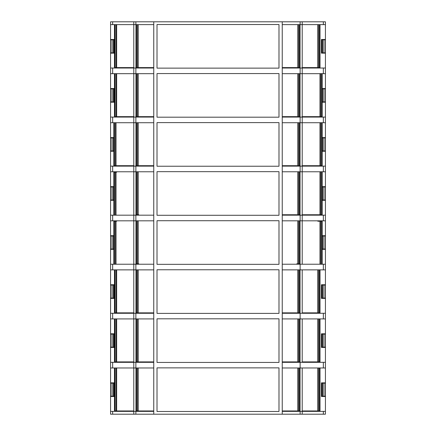 <?xml version="1.0" encoding="UTF-8"?>
<svg xmlns="http://www.w3.org/2000/svg" width="436" height="436" viewBox="0 0 436 436"><rect width="100%" height="100%" fill="white"/><g stroke="black" fill="none" stroke-linecap="round" stroke-linejoin="round"><path stroke-width="0.65" d="M135.879 313.277L135.879 318.923L110.57 318.923L110.57 414.2L153.755 414.2L153.755 313.277L110.57 313.277L110.57 318.923L110.57 298.409L114.472 298.409M153.755 313.277L153.755 264.227L110.57 264.227L110.57 269.873L110.57 249.359L113.823 249.359M153.755 264.227L153.755 215.177L110.57 215.177L110.57 220.823L110.57 200.309L113.823 200.309M153.755 215.177L153.755 21.8L112.657 21.8L112.657 24.623L110.57 24.623L110.57 21.8L110.57 122.723L133.792 122.723L133.792 166.127L110.57 166.127L110.57 171.773L110.57 151.259L113.823 151.259M153.755 117.077L133.792 117.077L133.792 73.673L110.57 73.673L110.57 68.027L133.792 68.027L133.792 73.673L153.755 73.673M110.57 151.259L110.57 117.077L133.792 117.077L133.792 122.723L153.755 122.723M153.755 171.773L110.57 171.773L110.57 200.309M153.755 220.823L110.57 220.823L110.57 249.359M153.755 166.127L133.792 166.127L133.792 269.873L110.57 269.873L110.57 298.409M300.121 414.2L300.121 411.377L302.208 411.377L302.208 414.2L325.43 414.2L325.43 411.377L302.208 411.377L302.208 414.2L153.755 414.2M325.43 347.459L325.43 333.791L321.441 333.791L321.441 347.459L325.43 347.459L325.43 362.327L282.245 362.327L282.245 367.973L325.43 367.973L325.43 362.327L325.43 414.2M325.43 298.409L325.43 284.741L321.441 284.741L321.441 298.409L325.43 298.409L325.43 313.277L282.245 313.277L282.245 318.923L325.43 318.923L325.43 313.277L325.43 333.791M325.43 284.741L325.43 21.8L153.755 21.8M112.657 21.8L110.57 21.8M325.43 264.227L282.245 264.227L282.245 24.623L302.208 24.623L302.208 21.8L302.208 24.623L325.43 24.623M282.245 24.623L282.245 21.8M282.245 414.2L282.245 367.973M282.245 264.227L282.245 269.873L325.43 269.873M282.245 313.277L282.245 269.873M282.245 362.327L282.245 318.923M278.986 367.864L278.986 411.486L157.015 411.486L157.015 367.864L278.986 367.864M278.986 318.814L278.986 362.436L157.015 362.436L157.015 318.814L278.986 318.814M278.986 269.764L278.986 313.386L157.015 313.386L157.015 269.764L278.986 269.764M278.986 24.514L278.986 68.136L157.015 68.136L157.015 24.514L278.986 24.514M278.986 73.564L278.986 117.186L157.015 117.186L157.015 73.564L278.986 73.564M278.986 122.614L278.986 166.236L157.015 166.236L157.015 122.614L278.986 122.614M278.986 171.664L278.986 215.286L157.015 215.286L157.015 171.664L278.986 171.664M278.986 220.714L278.986 264.336L157.015 264.336L157.015 220.714L278.986 220.714M302.208 362.327L302.208 318.923M110.57 367.973L153.755 367.973M302.208 410.946L320.008 410.946L320.008 367.973L320.008 410.946M325.43 396.509L321.441 396.509L321.441 382.841L325.43 382.841M318.313 367.973L318.313 410.946M319.354 367.973L319.354 410.946M300.121 411.377L282.245 411.377M153.755 411.377L110.57 411.377M110.57 396.509L114.472 396.509M114.472 367.973L114.472 410.946L133.792 410.946M110.57 382.841L114.472 382.841M112.085 396.188L110.679 396.188L110.679 383.162L112.085 383.162L112.085 396.188L114.472 396.188M114.472 383.162L112.085 383.162M114.15 383.162L114.15 396.188M115.126 410.946L115.126 367.973M116.167 410.946L116.167 367.973M112.657 24.623L153.755 24.623M282.245 73.673L325.43 73.673M150.611 116.646L150.611 117.077M325.43 117.077L282.245 117.077M282.245 122.723L325.43 122.723M153.755 165.696L137.705 165.696L137.705 122.723M135.961 122.723L135.961 165.696L137.705 165.696M137.656 165.696L137.656 122.723M136.61 165.696L136.61 122.723M150.611 165.696L150.611 166.127M325.43 166.127L282.245 166.127M282.245 171.773L325.43 171.773M322.177 171.773L322.177 214.746L321.741 214.746L321.741 171.773M322.177 186.641L325.43 186.641M323.915 186.962L323.915 199.988L325.321 199.988L325.321 186.962L322.177 186.962M322.177 199.988L323.915 199.988M322.177 200.309L325.43 200.309M325.43 215.177L282.245 215.177M136.61 215.177L136.61 214.746L135.961 214.746L135.961 171.773M138.79 215.177L138.79 214.746L137.705 214.746L137.705 171.773M138.305 215.177L138.305 214.746M137.264 215.177L137.264 214.746M136.61 171.773L136.61 214.746L137.705 214.746M137.656 214.746L137.656 171.773M282.245 220.823L325.43 220.823M320.008 220.823L320.008 221.254L320.008 220.823M325.43 235.691L322.177 235.691L322.177 221.254L317.828 221.254L317.828 220.823M318.313 220.823L318.313 221.254L319.354 221.254L319.354 220.823M322.177 249.038L325.321 249.038L325.321 236.012L322.177 236.012M323.915 249.038L323.915 236.012M322.177 221.254L322.177 264.227L322.177 249.359L325.43 249.359M136.61 264.227L136.61 263.796L135.961 263.796L135.961 220.823M138.79 264.227L138.79 263.796L137.705 263.796L137.705 220.823M138.305 264.227L138.305 263.796M137.264 264.227L137.264 263.796M136.61 220.823L136.61 263.796L137.705 263.796M137.656 263.796L137.656 220.823M153.755 362.327L133.792 362.327L133.792 269.873L153.755 269.873M302.208 312.846L320.008 312.846L320.008 269.873L320.008 312.846M318.313 269.873L318.313 312.846M319.354 269.873L319.354 312.846M135.879 318.923L153.755 318.923M302.208 361.896L320.008 361.896L320.008 318.923L320.008 361.896M318.313 318.923L318.313 361.896M319.354 318.923L319.354 361.896M133.792 414.2L133.792 362.327L110.57 362.327M150.611 361.896L150.611 362.327M135.961 318.923L135.961 361.896L153.755 361.896M136.61 361.896L136.61 318.923M137.656 361.896L137.656 318.923M110.57 347.459L114.472 347.459M114.472 318.923L114.472 361.896L133.792 361.896M110.57 333.791L114.472 333.791M113.436 347.138L110.679 347.138L110.679 334.112L113.954 334.112L114.15 347.138L114.15 334.112L113.954 347.138L113.436 347.138L113.436 334.112M112.085 347.138L112.085 334.112M114.472 347.138L114.15 347.138M114.472 334.112L114.15 334.112M115.126 361.896L115.126 318.923M116.167 361.896L116.167 318.923M114.472 269.873L114.472 312.846L133.792 312.846M110.57 284.741L114.472 284.741M110.679 298.088L114.15 298.088L114.15 285.062L110.679 285.062L110.679 298.088M112.085 298.088L112.085 285.062M113.954 285.062L113.949 298.088L113.954 285.062M114.472 298.088L114.15 298.088M114.472 285.062L114.15 285.062M115.126 312.846L115.126 269.873M116.167 312.846L116.167 269.873M115.567 264.227L115.567 221.254L116.652 221.254L116.652 220.823M115.518 264.227L115.518 221.254L113.823 221.254L113.823 264.227M114.472 264.227L114.472 220.823M110.57 235.691L113.823 235.691M112.085 249.038L112.085 236.012L110.679 236.012L110.679 249.038L113.823 249.038M113.823 236.012L112.085 236.012M115.126 221.254L115.126 220.823M116.167 221.254L116.167 220.823M320.482 221.254L320.482 264.227M321.528 221.254L321.528 264.227M114.472 73.673L114.472 116.646L133.792 116.646M110.57 102.209L114.472 102.209M110.57 88.541L114.472 88.541M114.472 88.862L110.679 88.862L110.679 101.888L114.472 101.888M112.085 88.862L112.085 101.888M113.954 88.862L113.954 101.888L113.949 88.862M114.15 88.862L114.15 101.888M115.126 116.646L115.126 73.673M116.167 116.646L116.167 73.673M302.208 214.746L321.741 214.746M320.482 171.773L320.482 214.746M321.528 171.773L321.528 214.746M302.208 165.696L322.177 165.696L322.177 122.723M320.482 122.723L320.482 165.696M321.528 122.723L321.528 165.696M322.177 137.591L325.43 137.591M322.177 150.938L325.321 150.938L325.321 137.912L322.177 137.912M323.915 137.912L323.915 150.938M322.177 151.259L325.43 151.259M113.823 122.723L113.823 165.696L133.792 165.696M110.57 137.591L113.823 137.591M113.823 137.912L110.679 137.912L110.679 150.938L113.823 150.938M112.085 137.912L112.085 150.938M114.472 165.696L114.472 122.723M115.518 165.696L115.518 122.723M115.567 215.177L115.567 172.204L116.652 172.204L116.652 171.773M115.518 215.177L115.518 172.204L113.823 172.204L113.823 215.177M114.472 215.177L114.472 171.773M110.57 186.641L113.823 186.641M113.823 186.962L112.085 186.962L112.085 199.988L113.823 199.988M112.085 186.962L110.679 186.962L110.679 199.988L112.085 199.988M115.126 172.204L115.126 171.773M116.167 172.204L116.167 171.773M285.389 361.896L285.389 362.327M298.295 318.923L298.295 361.896L282.245 361.896M298.295 361.896L300.039 361.896L300.039 318.923M298.344 318.923L298.344 361.896M299.39 318.923L299.39 361.896M321.441 347.138L325.321 347.138L325.321 334.112L321.441 334.112M323.915 347.138L323.915 334.112M322.046 347.138L322.046 334.112L322.051 347.138M321.85 347.138L321.85 334.112M150.611 312.846L150.611 313.277M135.961 269.873L135.961 312.846L153.755 312.846M136.61 312.846L136.61 269.873M137.656 312.846L137.656 269.873M302.208 313.277L302.208 269.873M285.389 312.846L285.389 313.277M298.295 269.873L298.295 312.846L282.245 312.846M298.295 312.846L300.039 312.846L300.039 269.873M298.344 269.873L298.344 312.846M299.39 269.873L299.39 312.846M322.051 298.088L325.321 298.088L325.321 285.062L321.85 285.062L322.051 298.088M323.915 298.088L323.915 285.062M321.441 298.088L321.85 298.088M321.441 285.062L321.85 285.062M302.208 264.227L302.208 68.027L282.245 68.027M298.954 264.227L298.954 263.796L298.954 264.227M296.774 264.227L296.774 263.796L298.295 263.796L298.306 264.227M297.259 263.796L297.259 264.227M298.295 220.823L298.295 263.796L300.039 263.796L300.039 220.823M298.344 220.823L298.344 263.796M299.39 220.823L299.39 263.796M285.389 214.746L285.389 215.177M282.245 214.746L300.039 214.746L300.039 171.773M298.344 171.773L298.344 214.746M299.39 171.773L299.39 214.746M302.208 171.773L302.208 166.127M285.389 165.696L285.389 166.127M298.295 122.723L298.295 165.696L282.245 165.696M298.295 165.696L300.039 165.696L300.039 122.723M298.344 122.723L298.344 165.696M299.39 122.723L299.39 165.696M302.208 122.723L302.208 117.077M135.961 73.673L135.961 116.646L153.755 116.646M136.61 116.646L136.61 73.673M137.656 116.646L137.656 73.673M322.177 102.209L325.43 102.209M322.177 73.673L322.177 116.646L321.741 116.646L321.741 73.673M322.177 88.541L325.43 88.541M322.177 101.888L325.321 101.888L325.321 88.862L323.915 88.862L323.915 101.888M323.915 88.862L322.177 88.862M320.433 73.673L320.433 116.646L302.208 116.646M320.433 116.646L321.741 116.646M320.482 73.673L320.482 116.646M321.528 73.673L321.528 116.646M285.389 116.646L285.389 117.077M298.295 73.673L298.295 116.646L282.245 116.646M298.295 116.646L300.039 116.646L300.039 73.673M298.344 73.673L298.344 116.646M299.39 73.673L299.39 116.646M325.43 68.027L302.208 68.027L302.208 24.623M153.755 68.027L133.792 68.027L133.792 21.8M150.611 67.596L150.611 68.027M135.961 24.623L135.961 67.596L153.755 67.596M136.61 67.596L136.61 24.623M137.656 67.596L137.656 24.623M110.57 53.159L114.472 53.159M114.472 24.623L114.472 67.596L133.792 67.596M110.57 39.491L114.472 39.491M114.15 39.812L110.679 39.812L110.679 52.838L114.15 52.838L114.15 39.812L114.472 39.812M112.085 52.838L112.085 39.812M113.954 39.812L113.949 52.838L113.954 39.812M114.472 52.838L114.15 52.838M115.126 67.596L115.126 24.623M116.167 67.596L116.167 24.623M325.43 53.159L321.441 53.159L321.441 39.491L325.43 39.491M318.258 24.623L318.258 67.596L302.208 67.596M318.258 67.596L320.008 67.596L320.008 24.623M318.313 24.623L318.313 67.596M319.354 24.623L319.354 67.596M321.441 52.838L325.321 52.838L325.321 39.812L321.441 39.812M323.915 52.838L323.915 39.812M322.046 52.838L322.046 39.812L322.051 52.838M321.85 52.838L321.85 39.812M302.208 73.673L302.208 68.027M285.389 67.596L285.389 68.027M298.295 24.623L298.295 67.596L282.245 67.596M298.295 67.596L300.039 67.596L300.039 24.623M298.344 24.623L298.344 67.596M299.39 24.623L299.39 67.596M302.208 411.377L302.208 367.973M285.389 410.946L285.389 411.377M298.295 367.973L298.295 410.946L282.245 410.946M298.295 410.946L300.039 410.946L300.039 367.973M298.344 367.973L298.344 410.946M299.39 367.973L299.39 410.946M150.611 410.946L150.611 411.377M135.961 367.973L135.961 410.946L153.755 410.946M136.61 410.946L136.61 367.973M137.656 410.946L137.656 367.973M321.85 396.188L325.321 396.188L325.321 383.162L321.85 383.162L321.85 396.188L321.441 396.188M323.915 396.188L323.915 383.162M322.046 396.188L322.046 383.162L322.051 396.188M321.441 383.162L321.85 383.162M323.343 24.623L323.343 21.8M300.121 24.623L300.121 21.8M300.121 362.327L300.121 367.973M323.343 362.327L323.343 367.973M319.572 410.946L319.572 367.973M317.828 410.946L317.828 367.973M318.258 367.973L318.258 410.946M113.436 396.188L113.436 383.162M113.954 383.162L113.954 396.188L113.949 383.162M114.908 367.973L114.908 410.946M116.221 410.946L116.221 367.973M116.652 367.973L116.652 410.946M135.879 122.723L135.879 117.077M112.657 122.723L112.657 117.077M138.141 122.723L138.141 165.696M136.397 122.723L136.397 165.696M135.879 171.773L135.879 166.127M112.657 171.773L112.657 166.127M322.564 186.962L322.564 199.988M138.141 171.773L138.141 214.746M138.359 215.177L138.359 214.746M137.046 214.746L137.046 215.177M136.397 171.773L136.397 214.746M112.657 220.823L112.657 215.177M319.572 221.254L319.572 220.823M322.564 249.038L322.564 236.012M138.141 220.823L138.141 263.796M138.359 264.227L138.359 263.796M137.046 263.796L137.046 264.227M136.397 220.823L136.397 263.796M112.657 269.873L112.657 264.227M135.879 264.227L135.879 269.873M319.572 312.846L319.572 269.873M317.828 312.846L317.828 269.873M318.258 269.873L318.258 312.846M319.572 361.896L319.572 318.923M317.828 361.896L317.828 318.923M318.258 318.923L318.258 361.896M135.879 362.327L135.879 367.973M112.657 367.973L112.657 362.327M136.397 318.923L136.397 361.896M137.705 361.896L137.705 318.923M138.141 318.923L138.141 361.896M114.908 318.923L114.908 361.896M116.221 361.896L116.221 318.923M116.652 318.923L116.652 361.896M113.436 298.088L113.436 285.062M114.908 269.873L114.908 312.846M116.221 312.846L116.221 269.873M116.652 269.873L116.652 312.846M116.003 221.254L116.003 264.227M114.259 221.254L114.259 264.227M113.436 249.038L113.436 236.012M114.908 220.823L114.908 221.254M116.221 221.254L116.221 220.823M319.997 264.227L319.997 221.254M318.258 220.823L318.258 221.254M320.433 221.254L320.433 264.227M321.741 264.227L321.741 221.254M113.436 88.862L113.436 101.888M114.908 73.673L114.908 116.646M116.221 116.646L116.221 73.673M116.652 73.673L116.652 116.646M319.997 214.746L319.997 171.773M320.433 171.773L320.433 214.746M319.997 165.696L319.997 122.723M320.433 122.723L320.433 165.696M321.741 165.696L321.741 122.723M322.564 137.912L322.564 150.938M113.436 137.912L113.436 150.938M114.259 122.723L114.259 165.696M115.567 165.696L115.567 122.723M116.003 122.723L116.003 165.696M116.003 172.204L116.003 215.177M114.259 172.204L114.259 215.177M113.436 186.962L113.436 199.988M114.908 171.773L114.908 172.204M116.221 172.204L116.221 171.773M297.859 361.896L297.859 318.923M299.603 361.896L299.603 318.923M322.564 347.138L322.564 334.112M112.657 318.923L112.657 313.277M300.121 313.277L300.121 318.923M323.343 313.277L323.343 318.923M136.397 269.873L136.397 312.846M137.705 312.846L137.705 269.873M138.141 269.873L138.141 312.846M297.859 312.846L297.859 269.873M299.603 312.846L299.603 269.873M322.564 298.088L322.564 285.062M300.121 264.227L300.121 269.873M323.343 264.227L323.343 269.873M298.518 264.227L298.518 263.796M297.21 263.796L297.21 264.227M297.859 263.796L297.859 220.823M299.603 263.796L299.603 220.823M135.879 220.823L135.879 215.177M300.121 220.823L300.121 215.177M323.343 220.823L323.343 215.177M297.859 214.746L297.859 171.773M298.295 171.773L298.295 214.746M299.603 214.746L299.603 171.773M300.121 171.773L300.121 166.127M323.343 171.773L323.343 166.127M297.859 165.696L297.859 122.723M299.603 165.696L299.603 122.723M300.121 122.723L300.121 117.077M323.343 122.723L323.343 117.077M136.397 73.673L136.397 116.646M137.705 116.646L137.705 73.673M138.141 73.673L138.141 116.646M322.564 88.862L322.564 101.888M319.997 116.646L319.997 73.673M297.859 116.646L297.859 73.673M299.603 116.646L299.603 73.673M112.657 73.673L112.657 68.027M135.879 73.673L135.879 68.027M136.397 24.623L136.397 67.596M137.705 67.596L137.705 24.623M138.141 24.623L138.141 67.596M113.436 52.838L113.436 39.812M114.908 24.623L114.908 67.596M116.221 67.596L116.221 24.623M116.652 24.623L116.652 67.596M317.828 67.596L317.828 24.623M319.572 67.596L319.572 24.623M322.564 52.838L322.564 39.812M323.343 73.673L323.343 68.027M300.121 73.673L300.121 68.027M297.859 67.596L297.859 24.623M299.603 67.596L299.603 24.623M135.879 21.8L135.879 24.623M323.343 414.2L323.343 411.377M297.859 410.946L297.859 367.973M299.603 410.946L299.603 367.973M135.879 411.377L135.879 414.2M112.657 411.377L112.657 414.2M136.397 367.973L136.397 410.946M137.705 410.946L137.705 367.973M138.141 367.973L138.141 410.946M322.564 396.188L322.564 383.162"/></g></svg>
